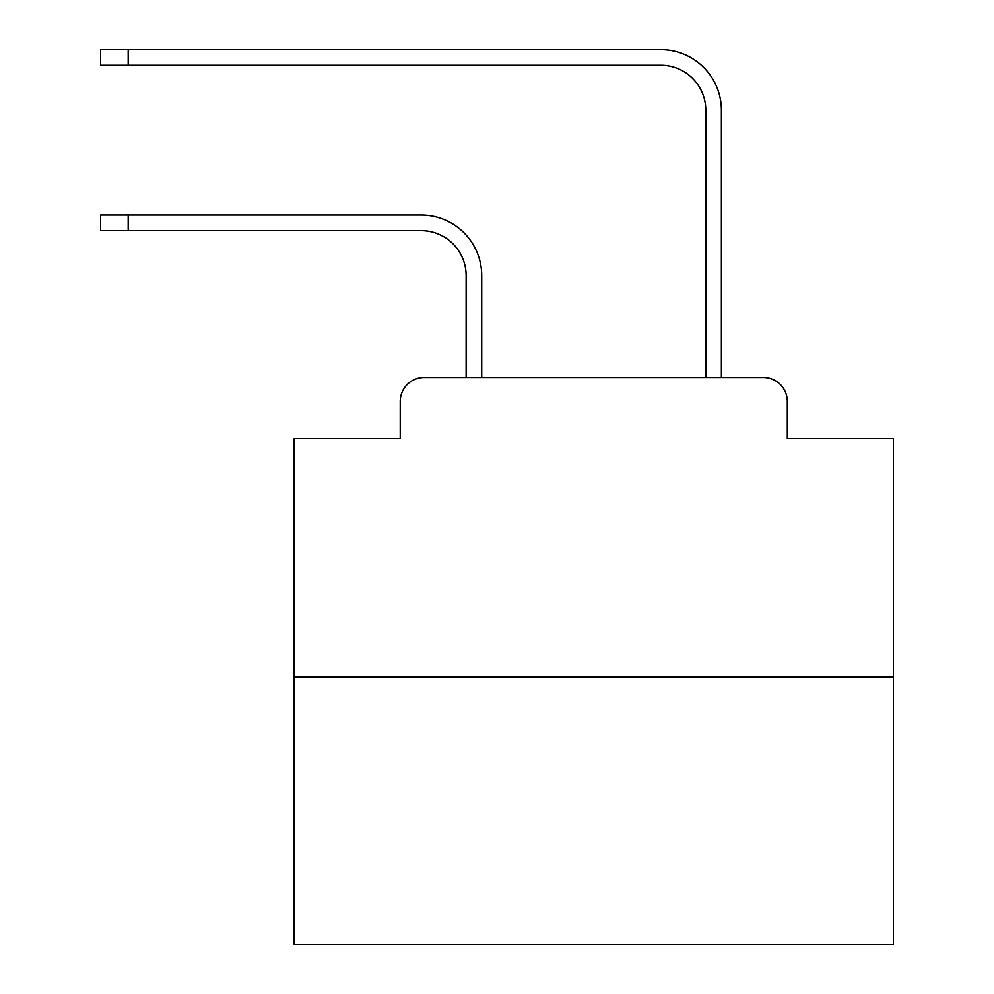 <?xml version="1.0" encoding="UTF-8"?>
<svg xmlns="http://www.w3.org/2000/svg" width="994" height="994" viewBox="0 0 994 994"><rect width="100%" height="100%" fill="white"/><g stroke="black" fill="none" stroke-linecap="round" stroke-linejoin="round"><path stroke-width="1.49" d="M400.234 401.427L400.234 438.578L400.234 401.427A23.968 23.968 0 0 1 424.202 377.459L466.136 377.459L466.136 275.599A44.941 44.941 0 0 0 421.207 230.658A44.941 44.941 0 0 1 466.136 275.599A44.941 44.941 0 0 0 421.207 230.658A44.941 44.941 0 0 1 466.136 275.599A44.941 44.941 0 0 0 421.207 230.658A44.941 44.941 0 0 1 466.136 275.599A44.941 44.941 0 0 0 421.207 230.658A44.941 44.941 0 0 1 466.136 275.599A44.941 44.941 0 0 0 421.207 230.658A44.941 44.941 0 0 1 466.136 275.599A44.941 44.941 0 0 0 421.207 230.658A44.941 44.941 0 0 1 466.136 275.599A44.941 44.941 0 0 0 421.207 230.658A44.941 44.941 0 0 1 466.136 275.599A44.941 44.941 0 0 0 421.207 230.658A44.941 44.941 0 0 1 466.136 275.599A44.941 44.941 0 0 0 421.207 230.658A44.941 44.941 0 0 1 466.136 275.599A44.941 44.941 0 0 0 421.207 230.658A44.941 44.941 0 0 1 466.136 275.599A44.941 44.941 0 0 0 421.207 230.658A44.941 44.941 0 0 1 466.136 275.599A44.941 44.941 0 0 0 421.207 230.658A44.941 44.941 0 0 1 466.136 275.599A44.941 44.941 0 0 0 421.207 230.658A44.941 44.941 0 0 1 466.136 275.599A44.941 44.941 0 0 0 421.207 230.658A44.941 44.941 0 0 1 466.136 275.599A44.941 44.941 0 0 0 421.207 230.658A44.941 44.941 0 0 1 466.136 275.599A44.941 44.941 0 0 0 421.207 230.658A44.941 44.941 0 0 1 466.136 275.599A44.941 44.941 0 0 0 421.207 230.658A44.941 44.941 0 0 1 466.136 275.599A44.941 44.941 0 0 0 421.207 230.658L100.63 230.658L100.63 215.077L128.189 215.077L128.189 230.658M893.37 677.063L294.174 677.063L294.174 944.3L893.37 944.3L893.37 438.578L787.31 438.578L787.31 401.427A23.968 23.968 0 0 0 763.342 377.459L424.202 377.459M294.174 677.063L294.174 438.578L400.234 438.578M128.189 215.077L421.207 215.077A60.522 60.522 0 0 1 481.717 275.599L481.717 377.459L481.717 275.599L481.717 377.459L481.717 275.599L481.717 377.459L481.717 275.599L481.717 377.459L481.717 275.599L481.717 377.459L481.717 275.599L481.717 377.459L481.717 275.599L481.717 377.459L481.717 275.599L481.717 377.459L481.717 275.599L481.717 377.459L481.717 275.599L481.717 377.459L481.717 275.599L481.717 377.459L481.717 275.599L481.717 377.459L481.717 275.599L481.717 377.459L481.717 275.599L481.717 377.459L481.717 275.599L481.717 377.459L481.717 275.599L481.717 377.459L481.717 275.599L481.717 377.459L481.717 275.599L481.717 377.459L500.293 377.459M687.239 377.459L705.815 377.459L705.815 110.222A44.941 44.941 0 0 0 660.886 65.281A44.941 44.941 0 0 1 705.815 110.222A44.941 44.941 0 0 0 660.886 65.281A44.941 44.941 0 0 1 705.815 110.222A44.941 44.941 0 0 0 660.886 65.281A44.941 44.941 0 0 1 705.815 110.222A44.941 44.941 0 0 0 660.886 65.281A44.941 44.941 0 0 1 705.815 110.222A44.941 44.941 0 0 0 660.886 65.281A44.941 44.941 0 0 1 705.815 110.222A44.941 44.941 0 0 0 660.886 65.281A44.941 44.941 0 0 1 705.815 110.222A44.941 44.941 0 0 0 660.886 65.281A44.941 44.941 0 0 1 705.815 110.222A44.941 44.941 0 0 0 660.886 65.281A44.941 44.941 0 0 1 705.815 110.222A44.941 44.941 0 0 0 660.886 65.281A44.941 44.941 0 0 1 705.815 110.222A44.941 44.941 0 0 0 660.886 65.281A44.941 44.941 0 0 1 705.815 110.222A44.941 44.941 0 0 0 660.886 65.281A44.941 44.941 0 0 1 705.815 110.222A44.941 44.941 0 0 0 660.886 65.281A44.941 44.941 0 0 1 705.815 110.222A44.941 44.941 0 0 0 660.886 65.281A44.941 44.941 0 0 1 705.815 110.222A44.941 44.941 0 0 0 660.886 65.281A44.941 44.941 0 0 1 705.815 110.222A44.941 44.941 0 0 0 660.886 65.281A44.941 44.941 0 0 1 705.815 110.222A44.941 44.941 0 0 0 660.886 65.281A44.941 44.941 0 0 1 705.815 110.222A44.941 44.941 0 0 0 660.886 65.281A44.941 44.941 0 0 1 705.815 110.222A44.941 44.941 0 0 0 660.886 65.281L100.63 65.281L100.63 49.7L128.189 49.7L128.189 65.281M128.189 49.7L660.886 49.7A60.522 60.522 0 0 1 721.395 110.222L721.395 377.459L721.395 110.222L721.395 377.459L721.395 110.222L721.395 377.459L721.395 110.222L721.395 377.459L721.395 110.222L721.395 377.459L721.395 110.222L721.395 377.459L721.395 110.222L721.395 377.459L721.395 110.222L721.395 377.459L721.395 110.222L721.395 377.459L721.395 110.222L721.395 377.459L721.395 110.222L721.395 377.459L721.395 110.222L721.395 377.459L721.395 110.222L721.395 377.459L721.395 110.222L721.395 377.459L721.395 110.222L721.395 377.459L721.395 110.222L721.395 377.459L721.395 110.222L721.395 377.459L721.395 110.222L721.395 377.459L763.342 377.459M787.31 438.578L787.31 401.427"/></g></svg>
